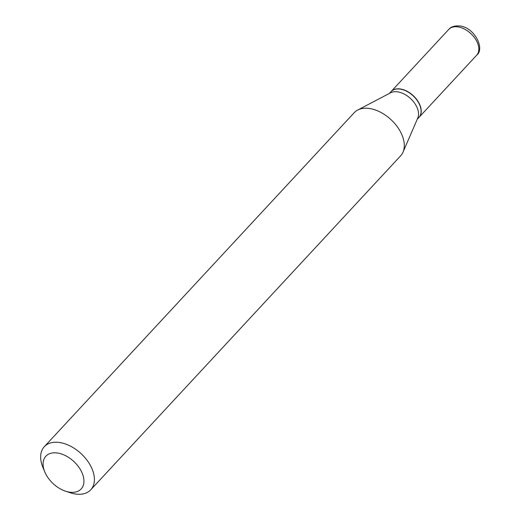 <?xml version="1.0" encoding="UTF-8"?>
<svg xmlns="http://www.w3.org/2000/svg" width="520" height="520" viewBox="0 0 520 520"><rect width="100%" height="100%" fill="white"/><g stroke="black" fill="none" stroke-linecap="round" stroke-linejoin="round"><path stroke-width="0.78" d="M418.957 117.423A19.006 11.96 -137.1 0 0 419.029 117.351A19.006 11.96 -137.1 0 0 417.742 100.965A19.006 11.96 -137.1 0 0 400.374 88.978A19.006 11.96 -137.1 0 0 391.163 91.494A19.006 11.96 -137.1 0 0 391.092 91.566M417.241 119.275L418.893 117.494A19.006 11.96 -137.1 0 0 419.725 105.053A19.006 11.96 -137.1 0 0 403.371 89.882A19.006 11.96 -137.1 0 0 400.238 89.122A19.006 11.96 -137.1 0 0 391.027 91.637L389.376 93.418M65.52 491.185L70.174 492.732A31.681 19.936 -137.1 0 0 75.4 494A31.681 19.936 -137.1 0 0 90.753 489.801L400.641 155.798A31.681 19.936 -137.1 0 0 403.032 152.113L417.781 118.027A19.006 11.96 -137.1 0 0 413.894 102.206A19.006 11.96 -137.1 0 0 397.696 91.865A19.006 11.96 -137.1 0 0 390.579 92.788L357.695 110.045A31.681 19.936 -137.1 0 0 354.198 112.703L44.304 446.706A31.681 19.936 -137.1 0 0 42.926 467.447L44.811 471.972A24.076 15.152 -137.1 0 0 65.52 491.185A24.076 15.152 -137.1 0 0 69.492 492.154A24.076 15.152 -137.1 0 0 83.05 475.527A24.076 15.152 -137.1 0 0 57.525 453.018A24.076 15.152 -137.1 0 0 44.811 471.972M419.692 104.975A18.753 11.804 -137.1 0 0 419.66 104.903A18.753 11.804 -137.1 0 0 403.526 89.934A18.753 11.804 -137.1 0 0 403.449 89.908M90.753 489.801A31.681 19.936 -137.1 0 0 88.615 462.488A31.681 19.936 -137.1 0 0 59.657 442.507A31.681 19.936 -137.1 0 0 44.304 446.706M403.032 152.113A31.681 19.936 -137.1 0 0 396.552 125.749A31.681 19.936 -137.1 0 0 369.551 108.505A31.681 19.936 -137.1 0 0 357.695 110.045M448.76 29.413C450.97 26.702 454.714 25.564 459.986 26C474.591 27.463 485.199 48.848 476.625 55.27A19.006 11.96 -137.1 0 0 475.345 38.877A19.006 11.96 -137.1 0 0 457.971 26.89A19.006 11.96 -137.1 0 0 448.76 29.413L391.163 91.494M476.625 55.27L419.029 117.351"/></g></svg>
